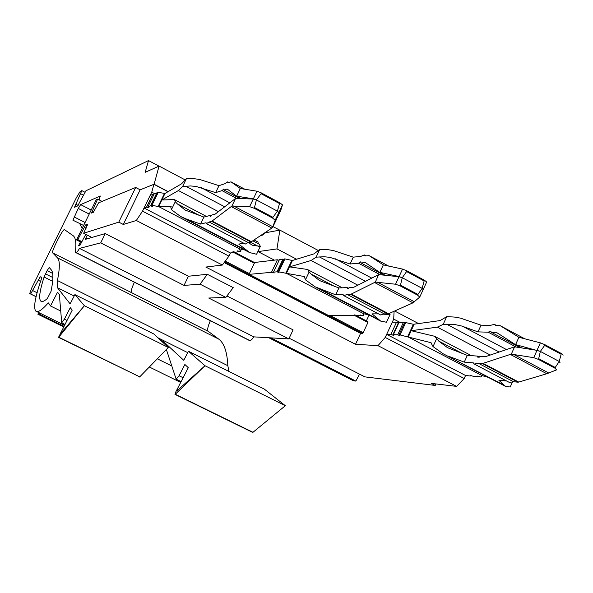 <?xml version="1.0" encoding="UTF-8"?>
<svg xmlns="http://www.w3.org/2000/svg" width="593" height="593" viewBox="0 0 593 593"><rect width="100%" height="100%" fill="white"/><g stroke="black" fill="none" stroke-linecap="round" stroke-linejoin="round"><path stroke-width="0.89" d="M158.968 166.129L148.509 160.584L85.918 190.805L77.653 205.919L74.518 207.291L81.827 190.627L80.277 191.354L76.453 197.536L31.866 287.701L29.702 293.55L36.099 296.648M226.919 295.959L293.083 329.871L288.835 338.914L208.736 298.027L225.851 297.375L200.086 284.173L184.03 285.411L188.433 276.227L105.243 233.583L100.706 242.871L184.03 285.411M76.238 252.655L249.683 340.501C250.565 340.842 251.943 339.633 253.819 336.868L288.835 338.914M249.453 340.382L75.652 252.514M74.888 294.602L84.406 305.729L168.353 347.498L153.891 334.007L74.888 294.602L70.137 303.883L57.432 287.687L57.432 280.533C59.945 267.895 59.952 260.327 57.447 257.829L52.644 252.863L208.128 331.272C207.076 330.056 207.817 326.543 210.352 320.731M131.587 292.675L208.232 331.324L218.661 339.055C224.11 343.006 227.163 351.886 227.838 365.696L228.898 371.426M188.455 351.256L264.27 389.067L285.337 405.716L205 365.74L188.455 351.256L183.756 360.314L163.831 341.842L160.525 340.197M175.261 394.241L175.424 392.64L177.255 389.097L177.07 390.698L205 365.74L175.261 394.241L252.974 432.297L285.337 405.716M252.974 432.297L252.551 432.089M168.153 191.621L154.098 184.23L159.072 166.077L185.35 180.013M154.654 193.681L151.756 192.162L153.913 184.304L140.148 189.812L123.285 224.451L118.785 222.13L135.686 187.47L140.148 189.812L154.098 184.23M296.559 259.208L276.983 248.904L258.096 251.61M101.507 201.109L101.514 201.62M80.44 241.9L78.528 245.813L79.877 245.443L85.792 234.339M87.297 235.11L85.844 238.082L87.26 238.801M105.243 233.583L85.444 239.335L85.844 238.082M225.851 297.375L233.219 287.627L207.328 274.3L188.433 276.227M253.819 336.868L79.506 248.393L100.706 242.871M79.506 248.393C77.765 251.35 76.66 252.766 76.193 252.633L75.585 252.477L75.437 251.558C76.386 242.707 75.615 237.415 73.117 235.688L64.422 229.58C62.762 228.824 50.909 252.27 52.644 252.863M131.498 292.623L131.364 292.49C130.89 291.119 131.898 287.709 134.381 282.261M171.755 365.948L157.36 358.824M163.831 341.842L163.334 342.813M66.942 320.413L64.385 319.153L70.285 307.641L72.205 310.139L58.529 337.365L139.518 376.748M64.385 319.153L61.716 322.785L59.344 294.536L57.558 292.193L50.501 305.981L60.731 311.036M139.555 377.029L168.345 347.498M139.829 376.896L58.751 337.202L84.406 305.729L60.597 333.585L60.997 332.021M148.509 160.584L145.152 172.348L159.072 166.077M63.629 326.869L37.87 314.201L38.693 312.526M37.87 314.201L39.442 314.216L39.961 313.156M63.94 326.269L39.442 314.216M177.255 389.097L188.292 367.682L184.883 364.48L179.071 375.74L176.151 379.186L166.381 349.529M47.114 270.645L49.241 267.465L51.28 269.889C53.489 272.432 53.407 279.592 51.028 291.378L47.381 298.494C44.216 301.288 42.021 302.156 40.798 301.111C38.597 298.776 39.694 290.748 44.09 277.027L47.114 270.645L52.636 273.41M82.175 228.431L79.625 223.465L72.917 220.203L78.261 208.432L80.648 204.607L100.306 196.016L99.038 199.826M50.501 305.981L48.463 302.927L48.04 303.171C41.829 310.154 37.759 312.808 35.839 311.125C33.171 307.997 35.113 297.034 41.658 278.236L41.836 277.257M279.711 230.136L273.017 226.593M257.911 243.478L258.148 242.085L254.16 239.987M207.328 274.3L200.086 284.173M266.198 232.626L279.852 230.114L276.983 248.904M318.53 250.617L279.852 230.114M41.821 277.25L40.205 276.783L30.651 293.95M233.583 252.403L254.315 263.218L249.371 273.625L225.258 261.113M249.371 273.625L249.245 274.351L328.507 315.476L354.562 315.639L354.317 314.898L356.949 315.654L361.018 315.684L360.151 314.913L363.235 315.698L364.095 313.845M279.118 260.268L277.405 259.778L271.475 272.32L249.245 274.351M277.405 259.778L254.901 262.447L254.315 263.218M355.074 314.987L367.986 321.725L367.934 322.459L354.621 315.52M233.879 251.78L254.738 262.662M278.88 271.638L284.907 258.889L284.04 258.993L278.028 271.72L286.367 273.321L363.754 313.771L363.235 315.698M278.028 271.72L279.029 272.565L276.983 271.816L273.514 272.135L274.211 272.988L271.475 272.32M367.934 322.459L363.19 332.695L362.568 333.422L360.588 333.34L355.511 344.281L377.986 345.66L385.242 337.439L393.708 319.101L394.093 311.258M361.196 315.298L361.018 315.684M363.754 313.771L368.727 314.861M285.782 273.24L291.838 260.409L292.453 260.468L286.382 273.321L304.528 276.568M224.169 262.595L360.588 333.34M224.688 261.891L362.568 333.422M334.422 286.337L311.31 274.203L309.138 271.994L305.462 279.822L304.142 276.264L303.572 276.071M309.138 271.994L307.685 269.63L306.9 269.37L289.48 266.887L311.066 260.512L316.106 257.162L319.775 249.371L314.016 253.863L292.453 260.468M383.812 314.231L390.075 314.505L386.503 322.236L380.743 321.139L372.048 313.86L378.571 313.875M305.462 279.822L315.016 286.775L335.697 294.825L343.08 294.573L343.807 295.655L347.157 294.424L384.257 313.89L380.728 315.009L343.807 295.655M380.18 274.752L358.476 263.21L350.092 263.996L329.841 257.34L324.119 256.739L316.106 257.162M350.092 263.996L353.287 257.162L333.348 250.528L326.654 249.475L319.775 249.371M419.8 296.937L423.157 289.629L422.157 288.354L417.939 294.447L400.468 285.159L402.269 277.746L399.096 276.56L379.861 272.365L383.337 264.886L369.128 255.65L365.11 255.909L364.406 254.96L360.9 256.354L353.287 257.162M412.958 302.838L419.733 297.078L417.613 295.166L400.134 285.87L395.553 284.225L375.347 282.098L351.212 294.106L388.571 313.727L412.958 302.838L374.509 282.468M388.571 313.727L384.257 313.89M311.31 274.203L319.605 280.585L338.899 287.961L335.697 294.825M348.677 288.383L347.12 287.568L338.899 287.961M347.12 287.568L347.468 288.754L349.625 287.442L353.813 287.242L378.638 274.633L375.347 282.098M422.157 288.354L402.269 277.746L399.007 276.746L378.823 274.603M385.176 275.278L379.69 272.365L365.31 262.566L361.033 262.966L383.916 275.145M423.224 289.458L422.164 288.346L402.276 277.739L407.05 270.912L402.551 269.096L383.337 264.886M406.724 271.624L424.151 280.956L422.164 288.346M424.151 280.956L424.477 280.244L426.671 282.001L423.291 289.347M424.477 280.244L407.05 270.912M358.476 263.21L360.685 261.839L361.033 262.966M387.837 313.905L350.522 294.313L347.157 294.424M350.522 294.313L351.212 294.106M390.075 314.505L389.534 313.289M273.514 272.135L279.466 259.534L282.987 259.119L276.983 271.816M283.839 259.423L282.987 259.119M291.838 260.409L284.907 258.889M354.888 314.942L354.562 315.639M363.19 332.695L330.027 315.483M157.36 193.073L156.819 192.881L150.54 205.808L148.005 206.66L148.947 207.706L146.508 207.165L152.712 194.4L150.222 195.327L144.062 207.987L230.44 252.989L233.523 252.529L232.997 251.588L235.399 252.247L238.586 251.773L237.519 250.891L240.335 251.514L241.455 249.156M146.508 207.165L144.062 207.987M239.646 249.127L240.335 251.514M239.728 248.971L243.53 249.386M150.54 205.808L152.52 206.512L151.304 205.549L151.927 205.341L158.627 206.557L239.765 248.964M233.909 251.714L233.523 252.529M151.927 205.341L158.235 192.362L164.987 193.466L158.642 206.557L171.251 206.749M151.304 205.549L157.597 192.592L158.235 192.362M199.559 215.533L177.337 203.873L175.283 201.702L171.421 209.677L170.636 206.431M175.283 201.702L174.594 199.7L174.06 199.574L161.859 199.989L178.434 190.546L182.592 186.58L186.439 178.634L181.584 183.8L164.987 193.466M267.725 230.818L262.706 235.006L260.053 236.007M236.755 198.477L221.997 190.627L215.637 192.629L196.031 186.417L190.442 185.95L182.592 186.58M215.637 192.629L218.987 185.661L199.685 179.471L193.17 178.567L186.439 178.634M211.108 216.022L210.063 215.474L210.152 216.556L211.946 214.992L215.103 214.177L235.562 198.44L253.27 199.018L256.406 199.93L277.428 211.145L256.406 199.923L261.076 193.689L279.496 203.547L277.428 211.138L272.943 217.334L254.479 207.513L256.406 199.93L253.359 198.833L236.659 196.15L240.321 188.515L230.981 181.836L227.986 182.696L227.593 181.903L224.777 183.756L218.987 185.661M248.385 242.463L252.136 245.191L260.342 246.369L259.163 244.138L252.9 240.84M260.342 246.369L256.599 254.249L249.638 252.581L238.764 244.086L243.797 243.234M248.185 242.5L209.114 221.997L211.642 221.389L250.95 242.033L248.185 242.5L245.317 244.034L206.438 223.657L206.053 222.738L200.523 224.065L186.291 218.987L180.546 216.452L171.421 209.677M206.438 223.657L209.114 221.997M250.95 242.033L272.528 227.616L275.182 220.24L272.595 218.061L254.13 208.239L249.623 206.66L231.9 206.09L231.226 206.564L271.809 228.06M211.642 221.389L231.226 206.564M235.562 198.44L231.9 206.09M276.975 217.698L278.88 212.442L277.428 211.138L278.792 212.635L275.182 220.24M241.136 198.618L236.533 196.172L227.186 189.004L223.939 190.019L240.032 198.588M277.22 217.735L280.83 210.144L282.49 204.844L279.837 202.821L261.417 192.955L257.006 191.205L240.321 188.515M221.997 190.627L223.835 188.997L223.939 190.019M272.528 227.616L276.145 220.01L278.792 212.635M210.063 215.474L203.888 217.068L200.523 224.065M177.337 203.873L185.238 210.1L203.888 217.068M148.005 206.66L154.232 193.837L156.819 192.881M238.786 251.35L238.586 251.773M153.817 194.689L152.712 194.4M506.719 381.04L498.861 380.239L505.562 386.414L510.232 386.984L512.293 382.411M503.472 384.879L442.971 353.687L433.023 346.579L430.889 342.665L408.258 337.024L482.139 375.643L488.202 377.333M462.71 353.68L438.82 341.138L434.395 336.216L411.238 330.709L437.345 327.136L490.241 355.037M516.125 347.038L488.195 332.191L477.988 331.88L461.702 326.024L453.682 324.282L443.193 324.349L437.345 327.136M414.062 324.393L408.258 337.024L407.569 336.891L413.365 324.282L440.117 320.583L446.685 316.699L448.093 316.669L455.076 317.122L460.539 318.152L481.034 325.179L490.292 325.364L494.414 324.378L495.4 325.461L500.225 325.698L518.734 337.209M433.023 346.579L436.537 338.899M446.685 316.699L443.193 324.349M474.333 364.065L478.299 363.235L482.413 363.561L517.882 382.181L513.568 381.744L509.446 382.47L474.333 364.065L473.303 362.842L464.26 362.123L449.116 356.452M438.82 341.138L447.448 347.646L467.314 355.392L464.26 362.123M413.365 324.282L404.73 322.37L398.978 334.875L399.786 335.608L397.681 334.823L393.359 334.645L393.871 335.349L390.824 334.548L386.658 334.378L392.299 322.155L396.509 322.229L398.77 322.903M407.569 336.891L400.038 334.912L405.805 322.392M404.552 322.762L399.067 322.273L393.359 334.645M513.568 381.744L478.299 363.235M400.038 334.912L398.978 334.875M470.516 375.399L470.256 375.962L470.242 375.399L473.11 376.251L478.128 376.385M386.658 334.378L465.564 375.495L470.256 375.962M482.139 375.643L480.626 377L477.283 376.066L477.973 376.733M397.681 334.823L403.425 322.347M390.824 334.548L396.509 322.229M488.195 332.191L490.722 331.057L491.3 332.288L520.269 347.698M482.413 363.561L510.328 354.414L546.813 373.738L518.742 382.085L483.243 363.442M517.882 382.181L518.742 382.085M491.3 332.288L496.497 332.443L515.399 344.585L521.662 347.921M559.221 361.463L540.371 351.412L544.619 345.422L561.141 354.258L559.221 361.463L560.037 362.345M479.381 357.134L477.365 356.074L477.951 357.364L480.434 356.282L485.548 356.63L514.613 346.801L537.006 350.344L540.371 351.419L559.214 361.471L555.233 367.475L538.681 358.669L540.371 351.419L515.606 344.607L518.905 337.276L540.364 342.85L544.937 344.718L561.452 353.561L563.224 355.081M514.613 346.801L511.307 354.147L510.328 354.414M511.307 354.147L533.715 357.668L538.37 359.373L554.922 368.171L556.634 369.847L548.718 373.004L513.479 354.325M546.813 373.738L548.718 373.004M559.214 361.471L559.888 362.553M518.905 337.276L518.208 336.928M477.988 331.88L481.034 325.179M477.365 356.074L467.314 355.392M87.594 224.31L83.672 233.257L91.893 237.459M118.785 222.13L83.672 233.257M135.686 187.47L98.571 202.843L93.286 212.376L91.492 213.065L97.615 199.092L96.274 199.663L76.541 239.92L81.582 242.485M87.468 224.243L85.711 224.858L77.779 239.55L76.541 239.92M230.44 252.989L228.942 256.124L222.353 265.049L205.853 267.058L355.511 344.281M222.353 265.049L136.323 220.485L142.52 211.16L151.756 192.162M123.285 224.451L136.323 220.485M289.169 338.21L364.88 376.874L435.269 385.435L431.267 383.375L456.625 386.391L377.986 345.66M167.997 191.717L153.913 184.304M257.896 251.506L274.374 260.142M418.784 323.704L394.656 311.006M97.615 199.092L101.655 201.19M268.799 337.743L353.324 380.75L355.844 381.084L270.942 337.869M77.779 239.55L81.99 241.692M359.551 374.146L355.844 381.084M369.068 315.039L366.363 320.88M228.942 256.124L142.52 211.16M435.951 383.93L435.269 385.435M465.564 375.495L464.193 378.519L456.625 386.391M464.193 378.519L385.242 337.439M399.778 322.288L393.708 319.101M248.756 340.174L75.696 252.522M57.447 257.829L218.661 339.055M57.432 280.533L227.838 365.696M57.432 287.687L74.162 296.026M157.946 337.788L187.744 352.642M61.842 322.881L64.904 324.386M29.724 293.565L36.084 296.715M44.09 277.027L52.644 281.297M45.468 273.862L52.873 277.561M78.261 208.432L89.217 214.066M80.648 204.607L91.189 210.048M74.095 216.897L85.073 222.523M75.6 204.103L78.128 205.408M80.685 193.77L83.428 195.186M32.8 290.622L37.092 292.742M38.034 280.155L40.569 281.416M40.205 276.783L41.844 277.606M48.04 303.171L48.915 303.601M176.262 379.231L181.11 381.618L176.217 379.216M179.071 375.74L183.111 377.734M273.543 272.15L273.225 272.832M378.06 319.286L320.976 289.428M311.066 260.512L357.846 285.196M414.455 301.837L377.311 282.142M388.422 314.683L386.933 313.897M399.007 276.746L395.553 284.225M417.939 294.447L417.613 295.166M369.128 255.65L388.956 266.242L369.068 255.62M382.796 264.611L383.197 264.834M399.096 276.56L402.551 269.096M400.468 285.159L400.134 285.87M335.319 258.8L371.759 278.124M319.427 256.925L365.51 281.304M158.131 206.527L164.469 193.459M178.434 190.546L218.394 211.634M262.047 234.658L262.706 235.006M246.31 250.379L186.291 218.987M251.536 241.759L212.183 221.093M272.854 226.771L233.635 205.986M253.27 199.018L249.623 206.66M254.479 207.513L254.13 208.239M272.943 217.334L272.595 218.061M231.018 181.858L245.183 189.426M278.88 212.442L282.49 204.844M279.496 203.547L279.837 202.821M261.076 193.689L261.417 192.955M253.359 198.833L257.006 191.205M258.385 246.414L250.253 242.152M185.854 186.261L224.665 206.794M201.346 187.759L229.787 202.843M148.45 206.979L148.139 207.609M430.147 342.376L431.415 343.036M446.566 324.186L499.143 352.005M462.799 326.402L506.407 349.529M392.685 335.127L398.37 322.792M500.299 325.742L525.19 339.04M561.141 354.258L561.452 353.561M537.006 350.344L533.715 357.668M538.681 358.669L538.37 359.373M555.233 367.475L554.922 368.171M544.619 345.422L544.937 344.718M537.088 350.166L540.364 342.85M93.724 211.96L92.056 211.101M86.148 228.194L84.169 227.186M87.275 225.659L85.711 224.858M61.805 322.874L64.896 324.401M40.798 301.111L41.569 301.489M79.625 223.465L83.606 225.503M174.965 394.367L252.648 432.393M81.827 190.627L84.918 192.228M36.736 311.562L64.474 325.223M149.399 367.03L180.695 382.433M380.276 320.895L315.965 287.264M320.316 280.956L319.605 280.578M364.406 254.96L366.007 255.813M342.265 287.798L307.685 269.63M230.981 181.836L245.191 189.426M185.92 210.456L185.238 210.092M227.593 181.903L228.661 182.474M206.408 216.415L174.594 199.7M249.067 252.284L181.458 216.927M505.192 386.221L443.949 354.191M471.428 355.674L434.395 336.216M500.225 325.698L525.205 339.04M494.414 324.378L496.482 325.483"/></g></svg>
